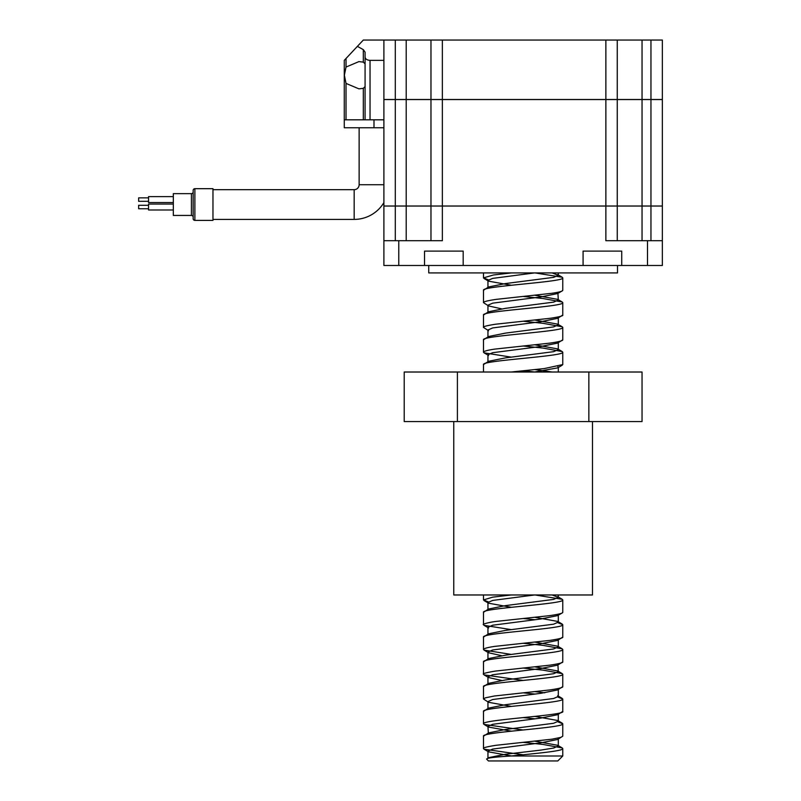 <?xml version="1.0" encoding="UTF-8"?>
<svg xmlns="http://www.w3.org/2000/svg" width="801" height="801" viewBox="0 0 801 801"><rect width="100%" height="100%" fill="white"/><g stroke="black" fill="none" stroke-linecap="round" stroke-linejoin="round"><path stroke-width="1.2" d="M617.511 265.481L617.511 272.921L428.745 272.921L428.745 265.481M430.968 99.554L430.968 206.027L383.899 206.027L383.899 99.554L662.357 99.554L662.357 206.027L383.899 206.027L383.899 265.481L398.768 265.481L398.768 240.711L383.899 240.711M617.261 99.554L617.261 240.711M424.53 265.481L463.178 265.481L463.178 251.114L424.53 251.114L424.53 265.481L398.768 265.481M650.953 99.554L650.953 206.027L662.357 206.027L662.357 265.481L621.726 265.481L621.726 251.114L583.078 251.114L583.078 265.481L621.726 265.481M583.078 265.481L463.178 265.481M650.953 240.711L650.953 206.027L430.968 206.027L430.968 240.711M442.362 99.554L442.362 240.711L398.768 240.711M662.357 240.711L605.866 240.711L605.866 99.554M650.953 99.504L662.357 99.504L662.357 40.05L650.953 40.05L650.953 99.504L383.899 99.504L383.899 40.05L650.953 40.05M617.261 40.05L617.261 99.504M430.968 40.05L430.968 99.504M562.763 755.994L557.806 760.95L488.45 760.95L486.628 759.138C486.537 758.026 494.738 756.975 511.238 755.994L562.763 755.994L562.763 748.565L562.212 747.934L542.948 744.439L523.133 742.367M487.949 758.377L487.949 751.138L492.665 749.075L540.715 742.877L557.676 739.463L558.307 738.752L558.307 745.991L553.591 748.054L540.715 750.116L505.541 754.242L488.58 757.666L486.628 759.138M511.238 755.994C536.039 753.391 563.503 751.058 562.763 748.565M523.073 754.762L484.044 749.195L483.494 748.565C482.783 747.794 486.978 746.702 496.099 745.29L551.969 739.183L560.84 737.381L562.763 736.179L562.763 723.784L557.856 721.811M557.676 739.463L562.763 736.179M483.494 748.565L483.494 736.179L488.58 732.895L505.541 729.471L553.591 723.283L558.307 721.22L557.676 720.5L534.738 716.384M483.494 736.179C481.061 732.054 565.196 727.919 562.763 723.784M523.073 729.991L484.044 724.414L483.494 723.794C481.381 719.648 566.577 715.363 562.763 711.408L562.763 699.013L557.856 697.04M511.509 731.193L488.58 727.078L487.949 726.367L492.665 724.304L540.715 718.107L557.676 714.692L562.763 711.408M483.494 723.794L483.494 711.408L488.58 708.114L505.541 704.7L553.591 698.502L558.307 696.439L557.676 695.729L562.212 698.392M483.494 711.408C481.061 707.283 565.196 703.148 562.763 699.013M511.509 706.422L488.58 702.307L483.494 699.013L485.286 697.851L494.367 695.999L549.746 689.951C558.748 688.65 563.093 687.538 562.763 686.627L562.763 674.242L562.212 673.621L542.948 670.117L523.123 668.054M487.949 708.825L487.949 701.596L492.665 699.523L540.715 693.336L557.676 689.921L562.763 686.627M483.494 699.013L483.494 686.627L488.58 683.343L505.541 679.929L553.591 673.731L558.307 671.669L557.856 663.839M483.494 686.627C481.061 682.502 565.196 678.367 562.763 674.242M523.123 680.439L484.044 674.863L483.494 674.242C482.202 673.691 486.177 672.63 495.429 671.068L549.957 665.15C559.058 663.779 563.333 662.677 562.763 661.856L562.763 649.471L562.212 648.85L542.948 645.346L523.123 643.273M501.526 680.439L488.58 677.526L487.949 676.815L492.665 674.752L540.715 668.565L557.676 665.14L562.763 661.856M483.494 674.242L483.494 661.856L488.58 658.572L505.541 655.158L553.591 648.96L558.307 646.898L557.676 646.187L534.788 642.072M483.494 661.856C481.061 657.731 565.186 653.596 562.763 649.471M511.489 654.457L484.044 650.092L483.494 649.471C483.804 648.48 487.569 647.448 494.768 646.377L549.957 640.379C559.028 638.998 563.293 637.906 562.763 637.085L562.763 624.7L557.856 622.717M487.949 659.283L487.949 652.044L492.665 649.981L540.715 643.784L557.676 640.369L562.763 637.085M483.494 649.471L483.494 637.085L488.58 633.801L505.541 630.377L553.591 624.189L558.307 622.127L557.676 621.416L534.808 617.301M483.494 637.085C481.061 632.96 565.196 628.815 562.763 624.7M511.519 629.676L484.044 625.321L483.494 624.7C481.611 624.239 490.082 622.087 496.179 621.416L549.696 615.639C558.647 614.337 563.003 613.226 562.763 612.314L562.763 599.929L562.212 599.298L535.018 594.973M562.212 612.945L562.763 612.314M483.494 624.7L483.494 612.314L488.58 609.02L505.541 605.606L553.591 599.418L558.307 597.346L552.159 594.973M483.494 612.314C481.061 608.189 565.186 604.044 562.763 599.929M488.39 601.911L483.494 599.929L492.715 597.156L511.238 594.973M483.494 599.929L483.494 594.973M511.268 372.014L544.4 368.55L562.763 364.575L562.763 352.19L562.212 351.569L542.948 348.065L523.133 346.002M483.494 372.014L483.494 364.575L488.58 361.291L505.541 357.877L553.591 351.679L558.307 349.616L557.676 348.906L534.748 344.79M483.494 364.575C481.061 360.46 565.196 356.315 562.763 352.19M511.499 357.176L484.044 352.82L483.494 352.19C483.814 351.198 487.549 350.177 494.688 349.116L549.556 343.158C558.567 341.877 562.973 340.755 562.763 339.794L562.763 327.419L562.212 326.798L542.948 323.294L523.153 321.231M487.949 362.002L487.949 354.763L492.665 352.7L540.715 346.513L557.676 343.088L562.763 339.794M483.494 352.19L483.494 339.804L488.58 336.52L505.541 333.106L553.591 326.908L558.307 324.846L557.676 324.135L534.758 320.02M483.494 339.804C481.061 335.679 565.196 331.544 562.763 327.419M562.763 315.023L557.676 318.317L540.715 321.732L492.665 327.929L487.949 329.992L488.58 330.703L483.494 327.419C482.693 326.658 486.788 325.586 495.779 324.195L550.467 318.257C559.418 316.886 563.514 315.804 562.763 315.023L562.763 302.648L562.212 302.017L542.948 298.513L523.113 296.45M483.494 327.419L483.494 315.033L488.58 311.749L505.541 308.325L553.591 302.137L558.307 300.075L557.676 299.364L534.758 295.239M483.494 315.033C481.061 310.908 565.196 306.773 562.763 302.648M501.526 308.836L488.58 305.932L483.494 302.648C483.163 301.767 487.398 300.665 496.209 299.364L551.829 293.296C559.148 292.225 562.793 291.214 562.763 290.262L562.763 277.877L562.212 277.246L535.018 272.921M562.212 290.893L562.763 290.262M483.494 302.648L483.494 290.262L488.58 286.968L505.541 283.554L553.591 277.366L558.307 275.294L552.159 272.921M483.494 290.262C481.061 286.137 565.196 281.992 562.763 277.877M534.748 718.807L523.203 717.606M534.748 694.036L523.123 692.825M534.748 619.714L523.113 618.502M535.018 372.014L523.123 370.773M488.39 279.859L483.494 277.877L483.494 272.921M483.494 277.877L493.506 274.983L511.268 272.921M558.307 745.991L557.676 745.28L534.768 741.165M488.4 734.197L487.949 726.367M544.73 692.825L534.768 691.613M562.212 673.621L557.676 670.958L534.778 666.843M534.507 594.973L492.665 600.43L487.949 602.502L487.949 609.741L488.58 609.02M552.159 372.014L534.758 369.561M511.509 755.964L488.58 751.849L484.044 749.185M558.307 738.752L557.856 738.162M557.676 714.692L558.307 713.981L557.866 713.391M557.676 665.14L558.307 664.429M501.526 655.669L488.58 652.755L484.044 650.092M557.676 640.369L558.307 639.659L557.856 639.068M487.949 634.512L487.949 627.273L492.665 625.211L540.715 619.013L557.676 615.599L558.307 614.888L557.856 614.287M511.509 607.328L488.58 603.213L484.044 600.55M534.507 372.014L557.676 367.869L558.307 367.158L557.856 366.558M557.676 343.088L558.307 342.377L557.856 341.787M557.676 318.317L558.307 317.607L557.856 317.016M488.58 305.932L487.949 305.221L492.665 303.158L540.715 296.961L557.676 293.546L562.202 290.883M558.307 300.075L557.866 292.245M511.509 285.276L488.58 281.161L487.949 280.45L492.665 278.388L534.507 272.921M365.076 63.85L363.314 62.118L358.918 61.607L346.022 67.054L344.38 75.224L346.022 83.404L358.918 88.851L363.314 88.34L365.076 86.598M383.899 60.365L370.032 60.365C367.038 60.155 365.386 59.074 365.076 57.111L365.076 52.125L363.314 49.642L357.396 46.358L344.27 60.365L344.27 119.82L344.27 60.365M383.899 119.82L344.27 119.82L344.27 127.749L373.997 127.749L373.997 119.82M365.076 119.82L365.076 57.111M383.899 40.05L363.314 40.05L357.396 46.358M383.899 127.749L373.997 127.749M383.899 202.593A34.683 34.683 0 0 1 354.172 219.404L212.966 219.404M359.128 127.749L359.128 184.721A4.956 4.956 0 0 1 354.172 189.677L212.966 189.677M138.643 208.751L148.555 208.751L138.643 208.751L138.643 205.286L148.555 205.286M138.643 197.857L148.555 197.857L138.643 197.857L138.643 201.321L148.555 201.321L138.643 201.321M148.555 196.615L173.326 196.615L148.555 196.615L148.555 202.563L173.326 202.563L148.555 202.563M148.555 204.045L173.326 204.045L148.555 204.045L148.555 209.992L173.326 209.992L148.555 209.992M193.151 217.181A1.732 1.732 0 0 0 191.419 215.449L191.419 193.642A1.732 1.732 0 0 0 193.151 191.91L193.151 217.181M193.151 218.663L193.151 190.428L193.151 218.663A1.732 1.732 0 0 0 194.883 220.395L212.966 220.395L212.966 188.686L194.883 188.686L194.883 220.395M193.151 190.428A1.732 1.732 0 0 1 194.883 188.686M191.419 215.449L173.326 215.449L173.326 193.642L191.419 193.642M592.49 421.556L592.49 594.973L453.766 594.973L453.766 421.556M642.042 421.556L404.215 421.556L404.215 372.014L642.042 372.014L642.042 421.556M588.855 421.556L588.855 372.014M457.401 421.556L457.401 372.014M406.197 99.554L406.197 240.711M395.293 99.554L395.293 240.711M642.042 99.554L642.042 240.711M647.488 265.481L647.488 240.711M442.362 40.05L442.362 99.504M605.866 40.05L605.866 99.504M642.042 40.05L642.042 99.504M395.293 40.05L395.293 99.504M406.197 40.05L406.197 99.504M363.314 62.118L363.314 49.642M363.314 119.82L363.314 88.34M346.022 67.054L346.022 58.493M346.022 119.82L346.022 83.404M370.032 119.82L370.032 60.365M354.172 219.404L354.172 189.677M383.899 184.721L359.128 184.721M557.676 745.28L562.212 747.934M557.676 720.5L562.212 723.163M557.676 646.187L562.212 648.85M557.676 621.416L562.212 624.069M557.676 596.635L562.212 599.298M557.676 348.906L562.212 351.569M557.676 324.135L562.212 326.798M557.676 299.364L562.212 302.017M557.676 274.583L562.212 277.246M558.307 713.981L558.307 721.22M558.307 689.2L558.307 696.439M487.949 676.815L487.949 684.054M558.307 639.659L558.307 646.898M558.307 614.888L558.307 622.127M558.307 594.973L558.307 597.346M558.307 367.489L558.307 372.014M558.307 342.377L558.307 349.616M487.949 329.992L487.949 337.231M558.307 317.607L558.307 324.846M487.949 305.221L487.949 312.46M487.949 280.45L487.949 287.689M558.307 272.921L558.307 275.294M484.044 278.498L488.58 281.161M484.044 352.82L488.58 355.474M562.212 365.206L557.676 367.869M562.212 612.935L557.676 615.599M484.044 625.321L488.58 627.984M484.044 674.873L488.58 677.526M484.044 724.414L488.58 727.078"/></g></svg>
